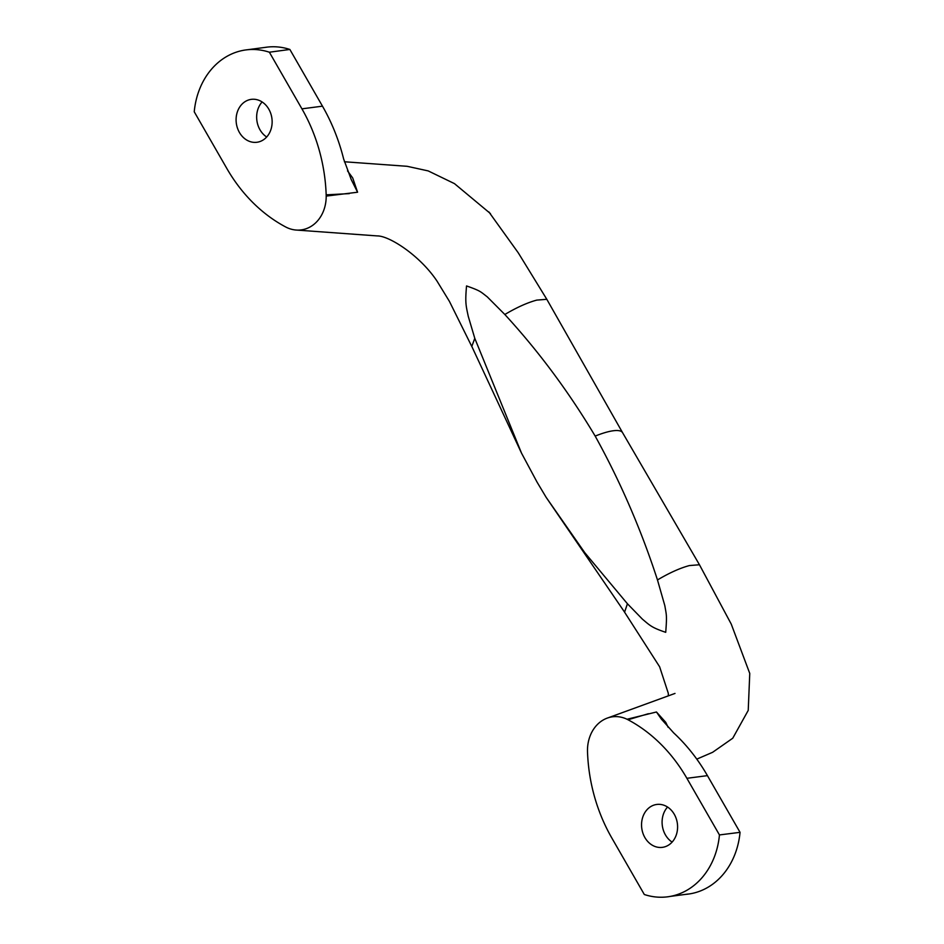 <?xml version="1.0" encoding="UTF-8"?>
<svg xmlns="http://www.w3.org/2000/svg" width="944" height="944" viewBox="0 0 944 944"><rect width="100%" height="100%" fill="white"/><g stroke="black" fill="none" stroke-linecap="round" stroke-linejoin="round"><path stroke-width="1.42" d="M656.458 711.988L627.04 719.257A35.565 29.524 82.6 0 1 628.02 719.753A158.073 131.204 82.6 0 1 686.89 778.304L707.434 775.638A178.711 148.338 82.6 0 0 673.627 732.839L661.307 719.021L656.458 711.988L665.732 722.313L668.175 727.364M686.89 778.304L719.446 834.933A74.092 61.502 82.6 0 1 667.738 896.8A74.092 61.502 82.6 0 1 644.315 894.511L611.759 837.883A158.073 131.204 82.6 0 1 587.51 751.872A35.565 29.524 82.6 0 1 587.487 750.622A35.565 29.524 82.6 0 1 599.947 722.219A35.565 29.524 82.6 0 1 607.193 718.124A35.565 29.524 82.6 0 1 627.04 719.257M668.364 695.846L668.269 693.203L659.62 666.771L624.574 612.172L627.43 603.759L642.404 619.146C649.991 625.506 651.549 627.536 665.721 632.327C667.089 614.745 666.405 615.122 664.836 605.682L657.472 579.946C669.355 572.89 679.999 568.099 689.403 565.562L699.457 564.76L731.246 624.09L749.76 673.438L748.226 710.395L732.756 738.22L712.626 752.297L696.79 759.129M672.116 842.095A21.641 17.96 82.6 0 1 667.561 807.037M649.118 807.734A21.641 17.96 -97.4 0 0 642.876 833.08A21.641 17.96 -97.4 0 0 662.358 847.358A21.641 17.96 -97.4 0 0 677.379 823.581A21.641 17.96 -97.4 0 0 656.776 804.453A21.641 17.96 -97.4 0 0 649.118 807.734M628.02 719.753L648.386 713.711M707.434 775.638L740.049 832.337A74.092 61.502 82.6 0 1 688.353 894.074A74.092 61.502 82.6 0 1 685.781 894.357M719.446 834.933L740.049 832.337M657.472 579.946C641.035 529.372 620.267 481.428 595.18 436.093A49.395 12.296 150.1 0 1 622.497 432.541L699.457 564.76M627.43 603.759L584.784 552.688L546.163 497.37L537.077 482.16L521.501 453.108L474.785 338.318L468.236 316.252C466.041 305.62 465.014 303.154 466.537 285.938C480.933 291.012 480.378 291.613 487.246 296.841L504.828 314.494C516.722 307.449 527.366 302.646 536.758 300.109L546.812 299.307L518.291 252.862L488.839 211.881M357.587 192.222L326.199 196.092A35.565 29.524 -97.4 0 0 326.176 194.842A158.073 131.204 -97.4 0 0 301.927 108.843L322.47 106.165A178.711 148.338 -97.4 0 1 343.64 158.981L351.262 179.62L357.587 192.222L352.702 177.944L347.522 170.888M301.927 108.843L269.37 52.215A74.092 61.502 -97.4 0 0 245.9 49.926A74.092 61.502 -97.4 0 0 194.24 111.781L226.796 168.41A158.073 131.204 -97.4 0 0 285.666 226.961A35.565 29.524 -97.4 0 0 286.646 227.457A35.565 29.524 -97.4 0 0 296.215 230.053A35.565 29.524 -97.4 0 0 313.75 224.507A35.565 29.524 -97.4 0 0 326.199 196.092M471.799 346.424L474.785 338.318M262.113 101.952A21.641 17.96 -97.4 0 0 266.68 136.998M264.568 138.98A21.641 17.96 82.6 0 1 256.91 142.273A21.641 17.96 82.6 0 1 236.307 123.133A21.641 17.96 82.6 0 1 251.328 99.356A21.641 17.96 82.6 0 1 270.81 113.634A21.641 17.96 82.6 0 1 264.568 138.98M326.176 194.842L349.315 193.614M322.47 106.165L289.867 49.454A74.092 61.502 -97.4 0 0 266.503 47.2A74.092 61.502 -97.4 0 0 265.181 47.389M269.37 52.215L289.867 49.454M504.828 314.494C538.635 351.286 568.748 391.831 595.18 436.093M546.812 299.307L622.497 432.541M661.319 719.009L661.815 719.706M608.384 717.711L675.007 693.427M670.311 896.399L688.341 894.015M546.163 497.37L624.633 612.219M351.274 179.608L350.908 178.841M344.383 161.766L407.112 166.297L428.198 170.911L454.453 183.62L490.455 213.604M471.776 346.436L449.403 301.348L437.037 281.135C419.915 255.423 389.235 235.764 377.281 235.917L296.204 230.041M266.527 47.212L247.293 49.761M471.835 346.483L521.501 453.108"/></g></svg>
